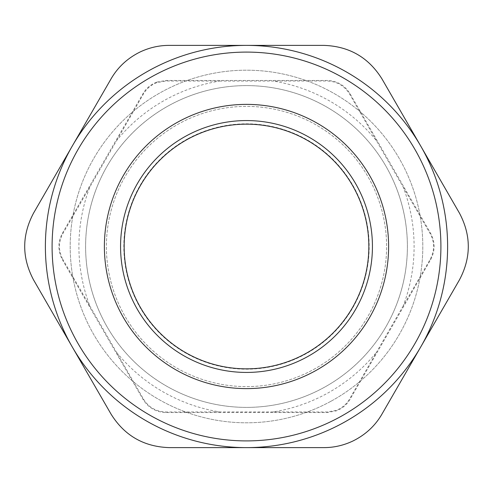 <?xml version="1.0" encoding="UTF-8"?>
<svg xmlns="http://www.w3.org/2000/svg" width="493" height="493" viewBox="0 0 493 493"><rect width="100%" height="100%" fill="white"/><g stroke="black" fill="none" stroke-linecap="round" stroke-linejoin="round"><path stroke-width="0.37" stroke-dasharray="2.46 1.85" d="M331.025 401.222A176.309 176.309 0 0 0 401.222 161.975A176.309 176.309 0 0 0 161.975 91.778A176.309 176.309 0 0 0 91.778 331.025A176.309 176.309 0 0 0 331.025 401.222A176.309 176.309 0 0 0 401.222 161.975A176.309 176.309 0 0 0 161.975 91.778A176.309 176.309 0 0 0 91.778 331.025A176.309 176.309 0 0 0 331.025 401.222M169.364 105.305A160.891 160.891 0 0 0 105.305 323.636A160.891 160.891 0 0 0 323.636 387.695A160.891 160.891 0 0 0 387.695 169.364A160.891 160.891 0 0 0 169.364 105.305A160.891 160.891 0 0 0 105.305 323.636A160.891 160.891 0 0 0 323.636 387.695A160.891 160.891 0 0 0 387.695 169.364A160.891 160.891 0 0 0 169.364 105.305M156.7 82.128C150.698 84.476 146.107 88.352 142.939 93.75L62.432 233.189C57.73 242.063 57.73 250.937 62.432 259.811L142.939 399.25C148.27 407.76 155.961 412.197 165.993 412.561L327.007 412.561L336.3 410.872C342.302 408.524 346.893 404.648 350.061 399.25L430.568 259.811C435.27 250.937 435.27 242.063 430.568 233.189L350.061 93.75C344.73 85.24 337.039 80.803 327.007 80.439L165.993 80.439L156.7 82.128M116.687 140.499L143.42 94.027C146.507 88.709 151.018 84.901 156.959 82.596L165.993 80.994L219.607 81.08A167.595 167.595 0 0 0 116.687 140.499L89.794 187.075A167.595 167.595 0 0 0 89.794 305.925L62.919 259.534L62.432 259.811M89.794 305.925L143.42 398.973C148.627 407.335 156.152 411.68 165.993 412.006L165.993 412.561M89.794 187.075L62.919 233.466C58.273 242.155 58.273 250.845 62.919 259.534M219.607 81.08L327.007 80.994L327.007 80.439M403.206 187.075L430.081 233.466C434.727 242.155 434.727 250.845 430.081 259.534L403.206 305.925A167.595 167.595 0 0 0 403.206 187.075L376.313 140.499A167.595 167.595 0 0 0 273.393 81.08M376.313 140.499L349.58 94.027C344.373 85.665 336.848 81.32 327.007 80.994M403.206 305.925L349.58 398.973L350.061 399.25M116.687 352.501A167.595 167.595 0 0 0 219.607 411.92L273.393 411.92A167.595 167.595 0 0 0 376.313 352.501M313.671 369.454A140.111 140.111 0 0 0 369.454 179.329A140.111 140.111 0 0 0 179.329 123.546A140.111 140.111 0 0 0 123.546 313.671A140.111 140.111 0 0 0 313.671 369.454A140.111 140.111 0 0 0 369.454 179.329A140.111 140.111 0 0 0 179.329 123.546A140.111 140.111 0 0 0 123.546 313.671A140.111 140.111 0 0 0 313.671 369.454M187.685 138.841A122.677 122.677 0 0 0 138.841 305.315A122.677 122.677 0 0 0 305.315 354.159A122.677 122.677 0 0 0 354.159 187.685A122.677 122.677 0 0 0 187.685 138.841M219.607 411.92L165.993 412.006M273.393 411.92L327.007 412.006L336.041 410.404C341.982 408.099 346.493 404.291 349.58 398.973M72.329 347.054A201.113 201.113 0 0 1 72.335 145.946L33.629 212.982C21.735 235.327 21.735 257.673 33.629 280.018L72.329 347.054A201.113 201.113 0 0 0 420.665 347.054A201.113 201.113 0 0 0 420.671 145.946L459.371 212.982C471.265 235.327 471.265 257.673 459.371 280.018L381.964 414.095C375.136 425.866 365.412 434.857 352.791 441.069C343.479 445.438 333.853 447.619 323.907 447.613L246.5 447.613A201.113 201.113 0 0 0 420.671 145.946A201.113 201.113 0 0 0 72.335 145.946A201.113 201.113 0 0 0 246.5 447.613L169.093 447.613C143.796 446.738 124.439 435.565 111.036 414.095L72.335 347.054M420.671 145.946A201.113 201.113 0 0 0 72.335 145.946L111.036 78.905C117.864 67.134 127.588 58.143 140.209 51.931C149.521 47.562 159.147 45.381 169.093 45.387L323.907 45.387C349.204 46.262 368.561 57.434 381.964 78.905L420.665 145.946M187.845 139.137A122.344 122.344 0 0 0 124.156 246.5A122.344 122.344 0 0 0 305.155 353.863A122.344 122.344 0 0 0 368.844 246.5A122.344 122.344 0 0 0 187.845 139.137M143.42 398.973L142.939 399.25M62.919 233.466L62.432 233.189M143.42 94.027L142.939 93.75M165.993 80.994L165.993 80.439M349.58 94.027L350.061 93.75M430.081 233.466L430.568 233.189M430.081 259.534L430.568 259.811M327.007 412.006L327.007 412.561"/><path stroke-width="0.74" d="M72.335 145.946L33.629 212.982C21.735 235.327 21.735 257.673 33.629 280.018L111.036 414.095C124.439 435.565 143.796 446.738 169.093 447.613L323.907 447.613C333.853 447.619 343.479 445.438 352.791 441.069C365.412 434.857 375.136 425.866 381.964 414.095L459.371 280.018C471.265 257.673 471.265 235.327 459.371 212.982L381.964 78.905C368.561 57.434 349.204 46.262 323.907 45.387L169.093 45.387C159.147 45.381 149.521 47.562 140.209 51.931C127.588 58.143 117.864 67.134 111.036 78.905L72.335 145.946M150.082 70.006A201.113 201.113 0 0 0 70.006 342.918A201.113 201.113 0 0 0 342.918 422.994A201.113 201.113 0 0 0 422.994 150.082A201.113 201.113 0 0 0 150.082 70.006A201.113 201.113 0 0 0 70.006 342.918A201.113 201.113 0 0 0 342.918 422.994A201.113 201.113 0 0 0 422.994 150.082A201.113 201.113 0 0 0 150.082 70.006M368.844 246.5A122.344 122.344 0 0 1 246.5 368.844A122.344 122.344 0 0 1 124.156 246.5A122.344 122.344 0 0 1 246.5 124.156A122.344 122.344 0 0 1 368.844 246.5M153.298 75.891A194.408 194.408 0 0 0 75.891 339.702A194.408 194.408 0 0 0 339.702 417.109A194.408 194.408 0 0 0 417.109 153.298A194.408 194.408 0 0 0 153.298 75.891M314.633 371.223A142.12 142.12 0 0 1 121.777 314.633A142.12 142.12 0 0 1 178.367 121.777A142.12 142.12 0 0 1 371.223 178.367A142.12 142.12 0 0 1 314.633 371.223M186.126 135.982A125.937 125.937 0 0 0 135.982 306.874A125.937 125.937 0 0 0 306.874 357.018A125.937 125.937 0 0 0 357.018 186.126A125.937 125.937 0 0 0 186.126 135.982"/></g></svg>
